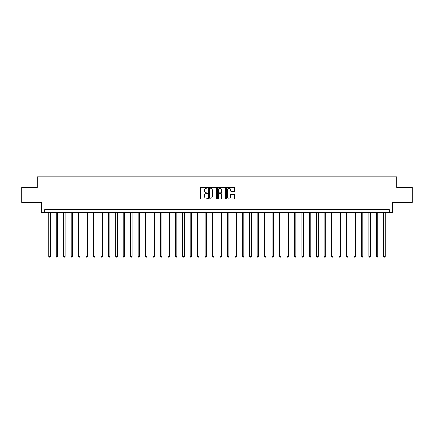 <?xml version="1.0" encoding="UTF-8"?>
<svg xmlns="http://www.w3.org/2000/svg" width="434" height="434" viewBox="0 0 434 434"><rect width="100%" height="100%" fill="white"/><g stroke="black" fill="none" stroke-linecap="round" stroke-linejoin="round"><path stroke-width="0.65" d="M207.474 187.748A0.407 0.407 0 0 0 207.067 187.336L200.855 187.336A0.586 0.586 0 0 0 200.269 187.922L200.269 198.441A0.586 0.586 0 0 0 200.855 199.027L207.067 199.027A0.407 0.407 0 0 0 207.474 198.62A0.407 0.407 0 0 0 207.067 198.208L206.258 198.208A1.872 1.872 0 0 1 204.392 196.342L204.392 195.463A1.872 1.872 0 0 1 206.258 193.591L207.067 193.591A0.407 0.407 0 0 0 207.474 193.184A0.407 0.407 0 0 0 207.067 192.772L206.258 192.772A1.872 1.872 0 0 1 204.392 190.906L204.392 190.027A1.872 1.872 0 0 1 206.258 188.155L207.067 188.155A0.407 0.407 0 0 0 207.474 187.748M234.078 191.459A0.586 0.586 0 0 0 234.664 190.873L234.664 187.922A0.586 0.586 0 0 0 234.078 187.336L227.183 187.336A0.586 0.586 0 0 0 226.602 187.922L226.602 198.441A0.586 0.586 0 0 0 227.183 199.027L234.078 199.027A0.586 0.586 0 0 0 234.664 198.441L234.664 194.877A0.586 0.586 0 0 0 234.078 194.291L231.127 194.291A0.586 0.586 0 0 0 230.546 194.877L230.546 196.645A1.562 1.562 0 0 1 228.984 198.208A1.562 1.562 0 0 1 227.416 196.645L227.416 189.718A1.562 1.562 0 0 1 228.984 188.155A1.562 1.562 0 0 1 230.546 189.718L230.546 190.873A0.586 0.586 0 0 0 231.127 191.459L234.078 191.459M389.227 212.535L392.206 212.535L392.206 202.412L412.3 202.412L412.3 187.526L396.671 187.526L396.671 176.806L37.329 176.806L37.329 187.526L21.7 187.526L21.7 202.412L41.794 202.412L41.794 212.535L389.227 212.535L389.227 209.557L44.773 209.557L44.773 212.535M216.49 187.922A0.586 0.586 0 0 0 215.904 187.336L209.009 187.336A0.586 0.586 0 0 0 208.423 187.922L208.423 198.441A0.586 0.586 0 0 0 209.009 199.027L215.904 199.027A0.586 0.586 0 0 0 216.49 198.441L216.49 187.922M218.096 187.336L224.991 187.336A0.586 0.586 0 0 1 225.577 187.922L225.577 198.441A0.586 0.586 0 0 1 224.991 199.027L222.04 199.027A0.586 0.586 0 0 1 221.454 198.441L221.454 194.177A0.586 0.586 0 0 0 220.873 193.591L218.915 193.591A0.586 0.586 0 0 0 218.329 194.177L218.329 198.62A0.407 0.407 0 0 1 217.922 199.027A0.407 0.407 0 0 1 217.51 198.62L217.51 187.922A0.586 0.586 0 0 1 218.096 187.336M209.649 188.155A0.407 0.407 0 0 0 209.242 188.568L209.242 197.801A0.407 0.407 0 0 0 209.649 198.208L210.495 198.208A1.872 1.872 0 0 0 212.367 196.342L212.367 190.027A1.872 1.872 0 0 0 210.495 188.155L209.649 188.155M221.454 189.75A1.562 1.562 0 0 0 219.892 188.188A1.562 1.562 0 0 0 218.329 189.75L218.329 192.191A0.586 0.586 0 0 0 218.915 192.772L220.873 192.772A0.586 0.586 0 0 0 221.454 192.191L221.454 189.75M48.792 212.535L48.792 256.418L50.279 256.418L50.279 212.535M50.279 256.418L49.834 257.194L49.237 257.194L48.792 256.418M56.236 212.535L56.236 256.418L57.722 256.418L57.722 212.535M57.722 256.418L57.277 257.194L56.68 257.194L56.236 256.418M63.679 212.535L63.679 256.418L65.165 256.418L65.165 212.535M65.165 256.418L64.72 257.194L64.123 257.194L63.679 256.418M71.122 212.535L71.122 256.418L72.608 256.418L72.608 212.535M72.608 256.418L72.163 257.194L71.567 257.194L71.122 256.418M78.565 212.535L78.565 256.418L80.051 256.418L80.051 212.535M80.051 256.418L79.606 257.194L79.01 257.194L78.565 256.418M86.008 212.535L86.008 256.418L87.494 256.418L87.494 212.535M87.494 256.418L87.05 257.194L86.453 257.194L86.008 256.418M93.451 212.535L93.451 256.418L94.938 256.418L94.938 212.535M94.938 256.418L94.493 257.194L93.896 257.194L93.451 256.418M100.894 212.535L100.894 256.418L102.381 256.418L102.381 212.535M102.381 256.418L101.936 257.194L101.339 257.194L100.894 256.418M108.337 212.535L108.337 256.418L109.824 256.418L109.824 212.535M109.824 256.418L109.379 257.194L108.782 257.194L108.337 256.418M115.775 212.535L115.775 256.418L117.267 256.418L117.267 212.535M117.267 256.418L116.822 257.194L116.225 257.194L115.775 256.418M123.218 212.535L123.218 256.418L124.71 256.418L124.71 212.535M124.71 256.418L124.26 257.194L123.668 257.194L123.218 256.418M130.661 212.535L130.661 256.418L132.153 256.418L132.153 212.535M132.153 256.418L131.703 257.194L131.111 257.194L130.661 256.418M138.104 212.535L138.104 256.418L139.596 256.418L139.596 212.535M139.596 256.418L139.146 257.194L138.554 257.194L138.104 256.418M145.547 212.535L145.547 256.418L147.039 256.418L147.039 212.535M147.039 256.418L146.589 257.194L145.998 257.194L145.547 256.418M152.99 212.535L152.99 256.418L154.482 256.418L154.482 212.535M154.482 256.418L154.032 257.194L153.441 257.194L152.99 256.418M160.434 212.535L160.434 256.418L161.925 256.418L161.925 212.535M161.925 256.418L161.475 257.194L160.878 257.194L160.434 256.418M167.877 212.535L167.877 256.418L169.368 256.418L169.368 212.535M169.368 256.418L168.918 257.194L168.321 257.194L167.877 256.418M175.32 212.535L175.32 256.418L176.806 256.418L176.806 212.535M176.806 256.418L176.361 257.194L175.765 257.194L175.32 256.418M182.763 212.535L182.763 256.418L184.249 256.418L184.249 212.535M184.249 256.418L183.804 257.194L183.208 257.194L182.763 256.418M190.206 212.535L190.206 256.418L191.692 256.418L191.692 212.535M191.692 256.418L191.248 257.194L190.651 257.194L190.206 256.418M197.649 212.535L197.649 256.418L199.135 256.418L199.135 212.535M199.135 256.418L198.691 257.194L198.094 257.194L197.649 256.418M205.092 212.535L205.092 256.418L206.579 256.418L206.579 212.535M206.579 256.418L206.134 257.194L205.537 257.194L205.092 256.418M212.535 212.535L212.535 256.418L214.022 256.418L214.022 212.535M214.022 256.418L213.577 257.194L212.98 257.194L212.535 256.418M219.978 212.535L219.978 256.418L221.465 256.418L221.465 212.535M221.465 256.418L221.02 257.194L220.423 257.194L219.978 256.418M227.421 212.535L227.421 256.418L228.908 256.418L228.908 212.535M228.908 256.418L228.463 257.194L227.866 257.194L227.421 256.418M234.865 212.535L234.865 256.418L236.351 256.418L236.351 212.535M236.351 256.418L235.906 257.194L235.309 257.194L234.865 256.418M242.308 212.535L242.308 256.418L243.794 256.418L243.794 212.535M243.794 256.418L243.349 257.194L242.752 257.194L242.308 256.418M249.751 212.535L249.751 256.418L251.237 256.418L251.237 212.535M251.237 256.418L250.792 257.194L250.196 257.194L249.751 256.418M257.194 212.535L257.194 256.418L258.68 256.418L258.68 212.535M258.68 256.418L258.235 257.194L257.639 257.194L257.194 256.418M264.632 212.535L264.632 256.418L266.123 256.418L266.123 212.535M266.123 256.418L265.679 257.194L265.082 257.194L264.632 256.418M272.075 212.535L272.075 256.418L273.566 256.418L273.566 212.535M273.566 256.418L273.122 257.194L272.525 257.194L272.075 256.418M279.518 212.535L279.518 256.418L281.01 256.418L281.01 212.535M281.01 256.418L280.559 257.194L279.968 257.194L279.518 256.418M286.961 212.535L286.961 256.418L288.453 256.418L288.453 212.535M288.453 256.418L288.002 257.194L287.411 257.194L286.961 256.418M294.404 212.535L294.404 256.418L295.896 256.418L295.896 212.535M295.896 256.418L295.445 257.194L294.854 257.194L294.404 256.418M301.847 212.535L301.847 256.418L303.339 256.418L303.339 212.535M303.339 256.418L302.889 257.194L302.297 257.194L301.847 256.418M309.29 212.535L309.29 256.418L310.782 256.418L310.782 212.535M310.782 256.418L310.332 257.194L309.74 257.194L309.29 256.418M316.733 212.535L316.733 256.418L318.225 256.418L318.225 212.535M318.225 256.418L317.775 257.194L317.178 257.194L316.733 256.418M324.176 212.535L324.176 256.418L325.663 256.418L325.663 212.535M325.663 256.418L325.218 257.194L324.621 257.194L324.176 256.418M331.619 212.535L331.619 256.418L333.106 256.418L333.106 212.535M333.106 256.418L332.661 257.194L332.064 257.194L331.619 256.418M339.062 212.535L339.062 256.418L340.549 256.418L340.549 212.535M340.549 256.418L340.104 257.194L339.507 257.194L339.062 256.418M346.506 212.535L346.506 256.418L347.992 256.418L347.992 212.535M347.992 256.418L347.547 257.194L346.95 257.194L346.506 256.418M353.949 212.535L353.949 256.418L355.435 256.418L355.435 212.535M355.435 256.418L354.99 257.194L354.394 257.194L353.949 256.418M361.392 212.535L361.392 256.418L362.878 256.418L362.878 212.535M362.878 256.418L362.433 257.194L361.837 257.194L361.392 256.418M368.835 212.535L368.835 256.418L370.321 256.418L370.321 212.535M370.321 256.418L369.876 257.194L369.28 257.194L368.835 256.418M376.278 212.535L376.278 256.418L377.764 256.418L377.764 212.535M377.764 256.418L377.32 257.194L376.723 257.194L376.278 256.418M383.721 212.535L383.721 256.418L385.208 256.418L385.208 212.535M385.208 256.418L384.763 257.194L384.166 257.194L383.721 256.418"/></g></svg>
